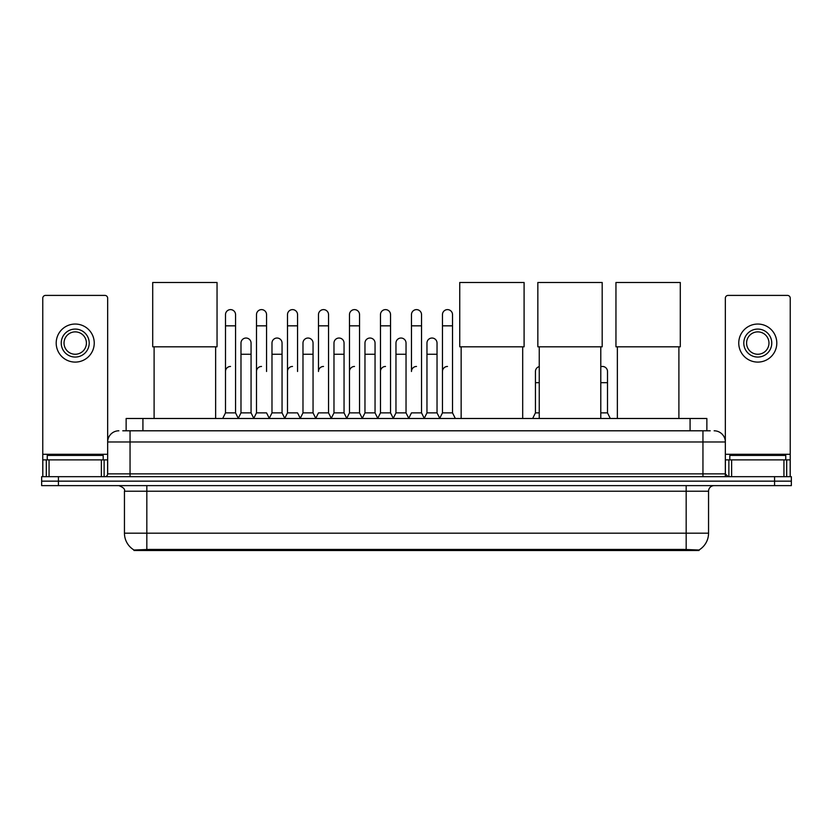 <?xml version="1.0" encoding="UTF-8"?>
<svg xmlns="http://www.w3.org/2000/svg" width="833" height="833" viewBox="0 0 833 833"><rect width="100%" height="100%" fill="white"/><g stroke="black" fill="none" stroke-linecap="round" stroke-linejoin="round"><path stroke-width="1.25" d="M122.774 430.796L130.052 430.796L122.774 430.796L126.137 430.796L126.137 418.489L706.863 418.489L706.863 430.796M699.033 550.519L133.967 550.519L133.967 549.978M124.45 533.182L146.827 533.182L146.827 491.22L124.45 491.22L124.45 533.182A19.586 19.586 0 0 0 134.03 550.009L149.065 549.436L683.935 549.436L698.97 550.009A19.586 19.586 0 0 0 708.55 533.182L708.55 491.22A5.592 5.592 0 0 1 714.141 485.629M791.35 485.629L791.35 481.151L41.65 481.151L41.65 485.629L58.435 485.629L58.435 481.151L41.65 481.151L41.65 476.674L58.435 476.674L58.435 481.151L791.35 481.151L791.35 485.629L58.435 485.629M118.859 430.796A11.193 11.193 0 0 0 107.665 441.979L107.665 473.873A2.801 2.801 0 0 1 104.875 476.674M714.141 430.796A11.193 11.193 0 0 1 725.335 441.979L130.052 441.979L130.052 430.796L710.226 430.796M783.936 476.674L783.936 459.889L790.236 459.889L790.236 476.674L790.236 298.204A2.801 2.801 0 0 0 787.435 295.403L728.125 295.403A2.801 2.801 0 0 0 725.335 298.204L725.335 473.873L728.125 476.674M791.35 476.674L791.35 481.151L791.35 476.674L58.435 476.674M103.188 459.889L103.188 455.412L47.242 455.412L47.242 459.889M101.376 476.674L101.376 459.889L49.064 459.889L49.064 476.674M130.052 476.674L130.052 441.979L107.665 441.979L107.665 298.204A2.801 2.801 0 0 0 104.875 295.403L45.565 295.403A2.801 2.801 0 0 0 42.764 298.204L42.764 459.889L49.064 459.889M101.376 459.889L107.665 459.889M42.764 476.674L42.764 459.889M75.22 329.077A13.984 13.984 0 0 0 61.236 343.071A13.984 13.984 0 0 0 75.22 357.055A13.984 13.984 0 0 0 89.204 343.071A13.984 13.984 0 0 0 75.22 329.077M75.22 331.878A11.193 11.193 0 0 0 64.026 343.071A11.193 11.193 0 0 0 75.22 354.254A11.193 11.193 0 0 0 86.413 343.071A11.193 11.193 0 0 0 75.22 331.878M75.22 362.095A19.024 19.024 0 0 0 94.244 343.071A19.024 19.024 0 0 0 75.22 324.047A19.024 19.024 0 0 0 56.196 343.071A19.024 19.024 0 0 0 75.22 362.095M785.758 459.889L785.758 455.412L729.812 455.412L729.812 459.889M154.105 346.82L154.105 418.489M215.643 346.82L215.643 418.489M152.71 282.481L217.049 282.481L217.049 346.82L152.71 346.82L152.71 282.481M461.149 346.82L461.149 418.489M522.687 346.82L522.687 418.489M459.743 282.481L524.092 282.481L524.092 346.82L459.743 346.82L459.743 282.481M539.253 346.82L539.253 418.489M600.791 346.82L600.791 418.489M537.847 282.481L602.186 282.481L602.186 346.82L537.847 346.82L537.847 282.481M617.357 346.82L617.357 418.489M678.895 346.82L678.895 418.489M615.951 282.481L680.29 282.481L680.29 346.82L615.951 346.82L615.951 282.481M222.692 418.489L225.493 412.887L235.562 412.887L238.363 418.489M235.562 412.887L235.562 314.645A5.04 5.04 0 0 0 230.533 309.616A5.04 5.04 0 0 1 230.845 309.626M225.493 412.887L225.493 325.838L235.562 325.838M225.493 325.838L225.493 314.645A5.04 5.04 0 0 1 230.533 309.616M253.69 418.489L256.491 412.887L266.56 412.887L269.361 418.489M266.56 371.487L266.56 314.645A5.04 5.04 0 0 0 261.52 309.616A5.04 5.04 0 0 1 261.843 309.626M256.491 412.887L256.491 325.838L266.56 325.838M256.491 325.838L256.491 314.645A5.04 5.04 0 0 1 261.52 309.616M284.688 418.489L287.489 412.887L297.558 412.887L300.349 418.489M297.558 371.487L297.558 314.645A5.04 5.04 0 0 0 292.518 309.616A5.04 5.04 0 0 1 292.831 309.626M287.489 412.887L287.489 325.838L297.558 325.838M287.489 325.838L287.489 314.645A5.04 5.04 0 0 1 292.518 309.616M315.686 418.489L318.477 412.887L328.546 412.887L331.347 418.489M328.546 412.887L328.546 314.645A5.04 5.04 0 0 0 323.516 309.616A5.04 5.04 0 0 1 323.829 309.626M323.516 366.458A5.04 5.04 0 0 0 318.477 371.487L318.477 325.838L328.546 325.838M318.477 325.838L318.477 314.645A5.04 5.04 0 0 1 323.516 309.616M346.674 418.489L349.475 412.887L359.544 412.887L362.345 418.489M359.544 412.887L359.544 314.645A5.04 5.04 0 0 0 354.514 309.616A5.04 5.04 0 0 1 354.827 309.626M349.475 412.887L349.475 325.838L359.544 325.838M349.475 325.838L349.475 314.645A5.04 5.04 0 0 1 354.514 309.616M377.672 418.489L380.473 412.887L390.542 412.887L393.343 418.489M390.542 412.887L390.542 314.645A5.04 5.04 0 0 0 385.502 309.616A5.04 5.04 0 0 1 385.825 309.626M380.473 412.887L380.473 325.838L390.542 325.838M380.473 325.838L380.473 314.645A5.04 5.04 0 0 1 385.502 309.616M408.67 418.489L411.46 412.887L421.54 412.887L424.33 418.489M421.54 412.887L421.54 314.645A5.04 5.04 0 0 0 416.5 309.616A5.04 5.04 0 0 1 416.812 309.626M416.5 366.458A5.04 5.04 0 0 0 411.46 371.487L411.46 325.838L421.54 325.838M411.46 325.838L411.46 314.645A5.04 5.04 0 0 1 416.5 309.616M439.657 418.489L442.458 412.887L452.527 412.887L455.328 418.489L452.527 412.887L452.527 314.645A5.04 5.04 0 0 0 447.498 309.616A5.04 5.04 0 0 1 447.81 309.626M424.247 418.322L426.965 412.887L437.033 412.887L439.751 418.322L442.458 412.887L442.458 325.838L452.527 325.838M442.458 325.838L442.458 314.645A5.04 5.04 0 0 1 447.498 309.616M238.28 418.322L240.987 412.887L251.066 412.887L253.773 418.322M251.066 412.887L251.066 343.071A5.04 5.04 0 0 0 246.339 338.042A5.04 5.04 0 0 1 251.066 343.071M240.987 412.887L240.987 354.254L251.066 354.254M240.987 354.254L240.987 343.071A5.04 5.04 0 0 1 246.339 338.042M269.278 418.322L271.985 412.887L282.054 412.887L284.771 418.322M282.054 412.887L282.054 343.071A5.04 5.04 0 0 0 277.337 338.042A5.04 5.04 0 0 1 282.054 343.071M271.985 412.887L271.985 354.254L282.054 354.254M271.985 354.254L271.985 343.071A5.04 5.04 0 0 1 277.337 338.042M300.265 418.322L302.983 412.887L313.052 412.887L315.769 418.322M313.052 412.887L313.052 343.071A5.04 5.04 0 0 0 308.335 338.042A5.04 5.04 0 0 1 313.052 343.071M302.983 412.887L302.983 354.254L313.052 354.254M302.983 354.254L302.983 343.071A5.04 5.04 0 0 1 308.335 338.042M331.263 418.322L333.981 412.887L344.05 412.887L346.757 418.322M344.05 412.887L344.05 343.071A5.04 5.04 0 0 0 339.333 338.042A5.04 5.04 0 0 1 344.05 343.071M333.981 412.887L333.981 354.254L344.05 354.254M333.981 354.254L333.981 343.071A5.04 5.04 0 0 1 339.333 338.042M362.261 418.322L364.969 412.887L375.048 412.887L377.755 418.322M375.048 412.887L375.048 343.071A5.04 5.04 0 0 0 370.321 338.042A5.04 5.04 0 0 1 375.048 343.071M364.969 412.887L364.969 354.254L375.048 354.254M364.969 354.254L364.969 343.071A5.04 5.04 0 0 1 370.321 338.042M393.249 418.322L395.967 412.887L406.035 412.887L408.753 418.322M406.035 412.887L406.035 343.071A5.04 5.04 0 0 0 401.319 338.042A5.04 5.04 0 0 1 406.035 343.071M395.967 412.887L395.967 354.254L406.035 354.254M395.967 354.254L395.967 343.071A5.04 5.04 0 0 1 401.319 338.042M437.033 412.887L437.033 343.071A5.04 5.04 0 0 0 432.317 338.042A5.04 5.04 0 0 1 437.033 343.071M426.965 412.887L426.965 354.254L437.033 354.254M426.965 354.254L426.965 343.071A5.04 5.04 0 0 1 432.317 338.042M783.936 459.889L731.624 459.889L731.624 476.674M725.335 459.889L731.624 459.889M725.335 476.674L725.335 473.873L702.948 473.873L702.948 430.796M757.78 329.077A13.984 13.984 0 0 0 743.796 343.071A13.984 13.984 0 0 0 757.78 357.055A13.984 13.984 0 0 0 771.764 343.071A13.984 13.984 0 0 0 757.78 329.077M757.78 331.878A11.193 11.193 0 0 0 746.587 343.071A11.193 11.193 0 0 0 757.78 354.254A11.193 11.193 0 0 0 768.974 343.071A11.193 11.193 0 0 0 757.78 331.878M757.78 362.095A19.024 19.024 0 0 0 776.804 343.071A19.024 19.024 0 0 0 757.78 324.047A19.024 19.024 0 0 0 738.756 343.071A19.024 19.024 0 0 0 757.78 362.095M225.493 371.487A5.04 5.04 0 0 1 230.533 366.458M256.491 371.487A5.04 5.04 0 0 1 261.52 366.458M287.489 371.487A5.04 5.04 0 0 1 292.518 366.458M349.475 371.487A5.04 5.04 0 0 1 354.514 366.458M380.473 371.487A5.04 5.04 0 0 1 385.502 366.458M442.458 371.487A5.04 5.04 0 0 1 447.498 366.458M532.651 418.489L535.442 412.887L539.253 412.887M535.442 412.887L535.442 382.68L539.253 382.68M535.442 382.68L535.442 371.487A5.04 5.04 0 0 1 539.253 366.603M600.791 412.887L607.507 412.887L610.308 418.489M607.507 412.887L607.507 371.487A5.04 5.04 0 0 0 602.79 366.468A5.04 5.04 0 0 1 607.507 371.487M600.791 366.739A5.04 5.04 0 0 1 602.79 366.468M683.935 550.519L683.935 549.436M149.065 550.519L149.065 549.436M142.922 430.796L142.922 418.489M690.078 430.796L690.078 418.489M686.173 485.629L686.173 491.22L146.827 491.22L146.827 485.629M708.55 491.22L686.173 491.22L686.173 533.182L708.55 533.182M686.173 549.551L686.173 533.182L146.827 533.182L146.827 549.551M774.565 485.629L774.565 476.674M107.665 473.873L702.948 473.873L702.948 476.674M107.665 454.297L42.764 454.297M107.624 474.362L107.624 459.889M104.125 459.889L104.125 476.674M42.816 459.889L42.816 476.674M46.304 476.674L46.304 459.889M790.236 454.297L725.335 454.297M790.184 476.674L790.184 459.889M786.696 459.889L786.696 476.674M725.376 459.889L725.376 474.362M728.875 476.674L728.875 459.889M600.791 382.68L607.507 382.68M124.45 491.22C125.242 489.231 123.367 487.367 118.859 485.629"/></g></svg>
